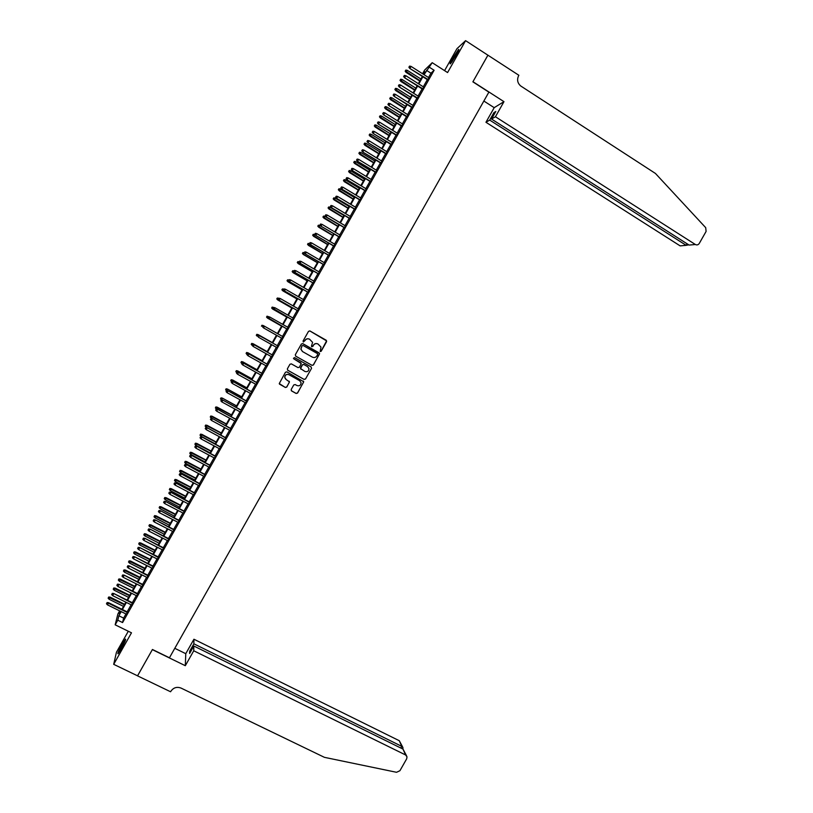<?xml version="1.0" encoding="UTF-8"?>
<svg xmlns="http://www.w3.org/2000/svg" width="813" height="813" viewBox="0 0 813 813"><rect width="100%" height="100%" fill="white"/><g stroke="black" fill="none" stroke-linecap="round" stroke-linejoin="round"><path stroke-width="1.22" d="M320.18 351.551L321.165 351.267L326.592 341.653L326.206 340.241L309.936 330.962L308.513 331.358L303.066 341.013L303.351 342.009L305.048 340.484C306.216 338.818 307.731 338.401 309.59 339.224L312.588 342.354L311.42 346.267L312.771 346.511L313.472 345.261C314.641 343.604 316.145 343.188 318.005 344.001L320.983 347.07L320.18 351.551M320.149 351.531L321.054 351.216L326.592 340.891L309.743 330.881M303.33 341.988L305.048 340.484M311.755 346.765L313.472 345.261M121.198 648.896C124.745 642.341 126.157 639.079 125.436 639.099L122.275 643.957C118.749 650.471 117.336 653.733 118.048 653.754L121.198 648.896M456.256 55.03C458.634 50.721 459.375 48.892 458.481 49.532L452.719 58.262C450.341 62.55 449.609 64.379 450.493 63.749L456.256 55.03M291.176 389.518L291.572 390.931L296.156 393.472L297.568 393.075L303.716 381.754L286.857 371.866L285.434 372.263L279.255 383.573L285.343 387.476L286.765 387.069L289.479 381.876L286.196 379.549L284.794 377.405C285.099 374.864 286.481 373.96 288.94 374.702L299.702 380.708L301.095 382.76C300.84 385.342 299.469 386.277 296.969 385.545L295.17 384.549L293.757 384.956L291.176 389.518M125.954 613.957L123.617 618.104L122.58 622.565L117.783 620.207L115.172 624.821L117.905 613.947L119.653 610.848M487.952 55.152L472.953 81.707L503.969 101.666L495.442 116.757L695.369 244.51C696.924 245.282 698.235 244.926 699.282 243.422L706.101 231.42L705.714 227.67L655.43 173.443L520.716 85.975C517.505 83.129 516.794 79.735 518.582 75.792L518.867 75.284L487.902 55.182L472.881 81.849L488.877 92.143L169.439 657.788L152.438 649.485L137.57 675.827L113.698 664.333L131.482 632.809L115.172 624.821M487.922 55.203L465.585 40.65L456.947 48.699L444.579 70.629M422.557 73.739L424.64 70.05L432.211 62.692L447.577 72.56L465.585 40.65M432.211 62.692L424.04 74.684M122.58 622.565L434.112 70.264L429.579 67.367M312.029 365.352L313.442 364.956L319.59 353.584L302.782 343.635L301.369 344.031L295.322 354.742L295.719 356.165L312.029 365.352L313.34 364.885L319.367 354.224L318.97 352.801L302.721 343.594M311.531 368.34L305.505 379.021L304.092 379.417L287.751 370.281L287.355 368.858L289.936 364.275L291.359 363.878L297.995 367.598L299.418 367.202L301.257 363.513L293.828 358.868L293.463 358.32L294.55 357.598L311.135 366.927L311.531 368.34L305.505 379.021M128.302 631.244L116.462 652.219L113.698 664.333M427.719 79.877L428.898 77.784M422.496 89.125L423.664 87.052M417.272 98.383L418.441 96.32M412.059 107.631L413.217 105.588M406.846 116.879L407.984 114.846M401.632 126.127L402.76 124.104M396.419 135.364L397.537 133.373M391.205 144.612L392.323 142.631M385.992 153.85L387.1 151.879M380.779 163.088L381.876 161.137M375.565 172.326L376.663 170.395M370.362 181.563L371.439 179.643M365.149 190.791L366.226 188.89M359.946 200.028L361.013 198.138M354.732 209.256L355.789 207.386M349.529 218.484L350.576 216.634M344.326 227.711L345.362 225.872M339.123 236.939L340.149 235.109M333.919 246.166L334.946 244.347M328.716 255.384L329.732 253.585M323.523 264.601L324.519 262.823M318.32 273.818L319.316 272.06M313.117 283.036L314.103 281.288M307.924 292.253L308.899 290.526M302.721 301.471L303.696 299.753M297.528 310.678L298.493 308.981M292.334 319.885L293.29 318.198M287.141 329.092L288.087 327.426M281.948 338.31L282.883 336.643M276.745 347.527L277.69 345.85M271.542 356.744L272.497 355.057M266.349 365.962L267.314 364.254M261.146 375.179L262.121 373.452M255.953 384.386L256.928 382.659M250.76 393.604L251.745 391.846M245.567 402.811L246.563 401.043M240.374 412.018L241.37 410.24M235.181 421.225L236.187 419.427M229.988 430.433L231.004 428.624M224.794 439.63L225.821 437.811M219.601 448.827L220.638 446.998M214.419 458.034L215.465 456.174M209.226 467.231L210.282 465.361M204.043 476.428L205.1 474.538M198.86 485.615L199.927 483.725M193.667 494.812L194.754 492.902M188.484 503.999L189.571 502.078M183.301 513.186L184.399 511.245M178.118 522.373L179.226 520.422M172.945 531.56L174.053 529.588M167.763 540.747L168.88 538.765M162.58 549.923L163.708 547.932M157.407 559.11L158.545 557.088M152.224 568.287L153.372 566.255M147.051 577.464L148.2 575.421M141.879 586.64L143.037 584.577M136.706 595.817L137.875 593.734M131.533 604.984L132.702 602.89M434.112 70.264L430.961 73.2L428.512 77.54M427.333 79.633L423.288 86.808M422.11 88.881L418.055 96.076M416.896 98.139L412.831 105.344M411.673 107.387L407.608 114.603M406.459 116.635L402.384 123.871M401.246 125.883L397.161 133.129M396.033 135.131L391.937 142.387M390.819 144.368L386.714 151.645M385.606 153.616L381.49 160.903M380.393 162.854L376.277 170.151M375.179 172.092L371.053 179.409M369.976 181.329L365.84 188.657M364.763 190.557L360.626 197.905M359.559 199.795L355.403 207.152M354.346 209.022L350.19 216.4M349.143 218.26L344.976 225.638M343.94 227.488L339.763 234.886M338.736 236.705L334.55 244.124M333.533 245.933L329.346 253.361M328.33 255.16L324.133 262.599M323.127 264.377L318.92 271.827M317.934 273.595L313.716 281.064M312.731 282.812L308.513 290.292M307.527 292.03L303.3 299.53M302.334 301.247L298.097 308.757M297.141 310.454L292.893 317.974M291.948 319.661L287.69 327.202M286.745 328.879L282.487 336.43M281.552 338.086L277.294 345.627M276.349 347.303L272.111 354.834M271.156 356.521L266.918 364.041M265.953 365.738L261.725 373.238M260.76 374.956L256.542 382.435M255.556 384.173L251.349 391.632M250.363 393.38L246.166 400.829M245.17 402.598L240.983 410.026M239.977 411.805L235.79 419.213M234.784 421.012L230.607 428.4M229.591 430.209L225.425 437.597M224.398 439.416L220.242 446.784M219.205 448.624L215.069 455.961M214.022 457.821L209.886 465.148M208.829 467.018L204.703 474.335M203.646 476.215L199.531 483.511M198.453 485.412L194.348 492.688M193.27 494.599L189.175 501.865M188.088 503.796L184.002 511.042M182.905 512.983L178.83 520.218M177.722 522.17L173.657 529.385M172.539 531.356L168.484 538.552M167.356 540.543L163.311 547.718M162.183 549.72L158.139 556.885M157 558.907L152.966 566.051M151.828 568.084L147.803 575.218M146.645 577.26L142.631 584.374M141.472 586.437L137.468 593.541M136.299 595.614L132.306 602.697M131.127 604.781L127.143 611.854M126.361 614.15L127.539 612.047M121.208 611.62L118.871 615.776L117.783 620.207M422.851 76.778L418.807 83.963M417.628 86.036L413.573 93.241M412.404 95.304L408.339 102.509M407.181 104.562L403.106 111.788M401.968 113.82L397.882 121.056M396.744 123.068L392.649 130.324M391.52 132.326L387.425 139.592M386.307 141.584L382.201 148.86M381.094 150.832L376.978 158.129M375.87 160.08L371.754 167.387M370.657 169.328L366.531 176.645M365.444 178.575L361.307 185.913M360.23 187.813L356.084 195.171M355.017 197.061L350.86 204.419M349.803 206.299L345.647 213.677M344.6 215.536L340.423 222.925M339.387 224.774L335.21 232.183M334.184 234.012L329.997 241.431M328.97 243.239L324.783 250.678M323.767 252.477L319.57 259.916M318.564 261.705L314.357 269.164M313.361 270.932L309.143 278.402M308.147 280.16L303.93 287.65M302.954 289.377L298.717 296.887M297.751 298.605L293.513 306.125M292.548 307.822L288.3 315.353M287.345 317.05L283.097 324.59M282.152 326.267L277.883 333.818M276.948 335.484L272.69 343.035M271.745 344.712L267.497 352.253M266.542 353.94L262.294 361.46M261.339 363.167L257.101 370.667M256.136 372.395L251.908 379.874M250.932 381.612L246.715 389.081M245.729 390.829L241.532 398.289M240.536 400.057L236.339 407.486M235.333 409.274L231.146 416.693M230.14 418.492L225.963 425.89M224.937 427.699L220.77 435.087M219.744 436.916L215.587 444.284M214.551 446.124L210.404 453.481M209.358 455.331L205.222 462.668M204.165 464.538L200.039 471.865M198.972 473.745L194.856 481.052M193.779 482.952L189.673 490.239M188.596 492.15L184.49 499.426M183.403 501.347L179.307 508.603M178.22 510.554L174.134 517.79M173.027 519.751L168.952 526.966M167.844 528.938L163.779 536.143M162.661 538.135L158.606 545.32M157.478 547.332L153.423 554.496M152.295 556.519L148.251 563.673M147.112 565.706L143.078 572.85M141.929 574.893L137.905 582.017M136.747 584.08L132.743 591.183M131.564 593.256L127.57 600.35M126.391 602.443L122.397 609.516M423.563 74.379L425.067 71.707L422.801 73.892M120.039 611.041L119.369 613.744L120.71 611.376M121.899 609.262L125.883 602.189M127.062 600.106L131.066 593.012M132.234 590.929L136.249 583.825M137.407 581.762L141.421 574.639M142.58 572.596L146.604 565.452M147.753 563.419L151.787 556.265M152.925 554.242L156.97 547.068M158.098 545.066L162.153 537.881M163.281 535.889L167.346 528.684M168.454 526.712L172.529 519.487M173.636 517.535L177.712 510.29M178.809 508.349L182.905 501.093M183.992 499.162L188.098 491.895M189.175 489.975L193.281 482.688M194.358 480.788L198.474 473.481M199.541 471.601L203.667 464.274M204.724 462.404L208.86 455.067M209.906 453.217L214.053 445.859M215.089 444.02L219.246 436.652M220.282 434.823L224.449 427.435M225.465 425.626L229.642 418.217M230.658 416.419L234.845 409M235.841 407.222L240.038 399.783M241.034 398.014L245.241 390.565M246.227 388.807L250.445 381.338M251.42 379.6L255.648 372.12M256.613 370.393L260.841 362.893M261.806 361.185L266.054 353.665M266.999 351.978L271.257 344.438M272.203 342.761L276.461 335.21M261.918 325.261L261.461 326.196L261.918 325.261L263.29 325.556L277.406 333.533L281.664 325.983M282.609 324.316L286.857 316.765M287.812 315.078L292.06 307.548M293.026 305.84L297.263 298.32M298.229 296.603L302.466 289.103M303.442 287.365L307.67 279.875M308.655 278.127L312.873 270.648M313.869 268.879L318.076 261.42M319.082 259.632L323.279 252.182M324.296 250.394L328.482 242.955M329.509 241.146L333.696 233.717M334.722 231.888L338.909 224.479M339.946 222.64L344.112 215.242M345.159 213.382L349.326 206.004M350.383 204.134L354.539 196.766M355.606 194.876L359.753 187.518M360.83 185.618L364.966 178.281M366.043 176.36L370.179 169.033M371.267 167.092L375.393 159.785M376.5 157.834L380.606 150.537M381.724 148.566L385.829 141.279M386.947 139.297L391.043 132.031M392.171 130.029L396.266 122.773M397.405 120.761L401.49 113.515M402.628 111.483L406.703 104.257M407.862 102.214L411.927 94.999M413.095 92.936L417.15 85.741M418.329 83.658L422.374 76.473M430.961 73.2L426.479 70.345M123.617 618.104L118.871 615.776M317.71 343.858C315.911 343.177 314.468 343.625 313.371 345.21M309.275 339.072C307.477 338.401 306.034 338.848 304.946 340.434M295.586 356.074L311.928 365.281M317.649 354.559L317.375 353.564L303.066 345.474L302.07 345.749L300.932 349.163L302.599 351.612L312.375 357.131C314.235 357.954 315.739 357.527 316.907 355.87L317.649 354.559M303.066 345.474L302.07 345.749M302.456 351.521L300.84 349.112L301.979 345.698M287.517 370.098L304.001 379.336L305.414 378.939M300.79 362.781L293.828 358.868M304.865 371.45C307.395 372.181 308.767 371.236 308.981 368.614L307.599 366.612L303.818 364.488L302.395 364.885L300.566 368.563L304.865 371.45M300.901 369.204L300.597 367.842L302.304 364.813L303.727 364.417L307.497 366.541M311.43 368.269L311.176 366.948M285.505 379L284.713 377.323C285.017 374.783 286.4 373.889 288.859 374.62L299.611 380.626M279.459 384.102L285.272 387.384L286.694 386.988L289.265 382.415L289.154 381.226M291.267 390.677L296.064 393.38L297.477 392.984L303.493 382.323L303.33 381.084M405.86 70.06L405.169 71.168L405.86 70.06L407.303 70.355L406.043 72.347L419.772 81.087M405.352 70.975L420.006 80.68M407.303 70.355L420.931 79.034M406.043 72.347L405.169 71.168M409.071 67.032L409.6 66.107L408.888 67.235L410.118 68.079L411.063 66.402L429.081 77.896M428.136 79.572L409.782 68.434L427.902 79.989M408.888 67.235L409.782 68.434M411.063 66.402L409.6 66.107M451.733 62.225L458.065 51.615M458.38 50.945L451.672 62.022M119.318 652.036L125.06 641.233M125.324 640.563L120.985 648.144M495.442 116.757L491.53 119.033L495.788 111.493L493.938 112.601L489.711 120.09L485.95 122.275L680.135 245.872L686.172 245.333L687.056 243.768M489.711 120.09L686.172 245.333L688.713 244.825M483.857 101.036L494.202 107.662L485.95 122.275M503.969 101.666L494.202 107.662M491.53 119.033L689.099 245.069L695.369 244.51M493.938 112.601L494.843 113.17M193.748 650.776L405.585 754.962L402.994 749.098L193.819 646.02L193.748 650.776L185.313 665.705L152.356 649.628L137.549 675.816M405.585 754.962L407.018 756.832L406.673 758.834L399.925 770.714L396.541 772.289L324.428 757.34L181.025 688.072C176.838 686.538 173.454 687.605 170.872 691.274L170.588 691.772L137.549 675.867M174.795 648.307L185.771 653.682L185.313 665.705M185.771 653.682L193.931 639.231L193.86 643.805L189.673 651.223L189.612 653.479L193.819 646.02M193.86 643.805L401.785 746.364L399.285 740.714L402.669 747.025M193.931 639.231L399.285 740.714M189.673 651.223L190.628 651.691M402.73 748.651L403.014 747.797L401.785 746.364L400.839 748.041M406.53 755.755L402.994 749.098M400.718 79.207L400.016 80.304L400.718 79.207L402.15 79.501L400.9 81.473L414.65 90.182M400.199 80.111L414.864 89.786M402.15 79.501L415.789 88.15M400.9 81.473L400.016 80.304M395.565 88.343L394.874 89.43L395.565 88.343L396.998 88.637L395.758 90.599L409.518 99.277M395.047 89.247L409.732 98.901M396.998 88.637L410.656 97.255M395.758 90.599L394.874 89.43M390.413 97.469L389.732 98.556L390.413 97.469L391.846 97.773L390.616 99.714L404.386 108.373M389.894 98.383L404.589 108.007M391.846 97.773L405.514 106.371M390.616 99.714L389.732 98.556M385.26 106.605L384.579 107.682L385.26 106.605L386.703 106.899L385.474 108.84L399.264 117.468M384.752 107.519L399.457 117.113M386.703 106.899L400.382 115.476M385.474 108.84L384.579 107.682M403.827 76.341L404.356 75.406L403.644 76.534L404.874 77.387L405.819 75.711L423.847 87.164M422.912 88.841L404.539 77.723L422.679 89.247M403.644 76.534L404.539 77.723M405.819 75.711L404.356 75.406M398.583 85.639L399.112 84.715L398.4 85.822L399.63 86.686L400.575 85.009L418.624 96.432M417.679 98.099L399.305 87.011L417.465 98.495M398.4 85.822L399.305 87.011M400.575 85.009L399.112 84.715M393.34 94.938L393.868 94.013L393.167 95.111L394.386 95.985L395.331 94.318L413.4 105.7M412.455 107.367L394.071 96.3L412.242 107.743M393.167 95.111L394.071 96.3M395.331 94.318L393.868 94.013M388.096 104.237L388.624 103.312L387.933 104.41L389.142 105.284L390.088 103.617L408.177 114.958M407.232 116.625L388.838 105.588L407.028 116.991M387.933 104.41L388.838 105.588M390.088 103.617L388.624 103.312M380.118 115.741L379.437 116.798L380.118 115.741L381.551 116.035L380.332 117.956L394.132 126.554M379.6 116.645L394.325 126.218M381.551 116.035L395.25 124.582M380.332 117.956L379.437 116.798M382.862 113.535L383.38 112.601L382.689 113.698L383.899 114.582L384.844 112.905L402.953 124.226M402.008 125.893L383.604 114.867L401.815 126.239M382.689 113.698L383.604 114.867M384.844 112.905L383.38 112.601M374.966 124.867L374.295 125.924L374.966 124.867L376.399 125.172L375.2 127.072L389.01 135.639M374.458 125.781L389.193 135.324M376.399 125.172L390.118 133.688M375.2 127.072L374.295 125.924M377.618 122.834L378.147 121.899L377.456 122.976L378.665 123.881L379.6 122.204L397.73 133.484M396.785 135.151L378.37 124.145L396.602 135.476M377.456 122.976L378.37 124.145M379.6 122.204L378.147 121.899M369.824 133.993L369.153 135.039L369.824 133.993L371.256 134.297L370.057 136.188L383.888 144.724M369.305 134.907L384.061 144.419M371.256 134.297L384.976 142.783M370.057 136.188L369.153 135.039M372.374 132.123L372.903 131.198L372.222 132.265L373.421 133.169L374.366 131.503L392.506 142.742M391.561 144.409L373.137 133.423L391.388 144.724M372.222 132.265L373.137 133.423M374.366 131.503L372.903 131.198M364.681 143.118L364.021 144.165L364.681 143.118L366.114 143.423L364.925 145.293L378.756 153.809M364.163 144.033L378.929 153.525M366.114 143.423L379.844 151.889M364.925 145.293L364.021 144.165M367.141 141.411L367.669 140.486L366.988 141.543L368.177 142.468L369.122 140.791L387.283 152.001M386.348 153.667L367.903 142.702L386.175 153.962M366.988 141.543L367.903 142.702M369.122 140.791L367.669 140.486M359.529 152.244L358.879 153.281L359.529 152.244L360.962 152.549L359.783 154.409L373.634 162.895M359.021 153.159L373.797 162.62M360.962 152.549L374.722 160.984M359.783 154.409L358.879 153.281M361.907 150.7L362.425 149.775L361.755 150.832L362.944 151.757L363.889 150.08L382.059 161.248M381.124 162.915L362.679 151.98L380.962 163.2M361.755 150.832L362.679 151.98M363.889 150.08L362.425 149.775M354.387 161.37L353.736 162.387L354.387 161.37L355.82 161.675L354.651 163.515L368.513 171.98M353.879 162.275L368.665 171.716M355.82 161.675L369.59 170.08M354.651 163.515L353.736 162.387M356.663 159.988L357.192 159.063L356.521 160.11L357.71 161.045L358.645 159.368L376.846 170.506M375.901 172.173L357.446 161.248L375.748 172.437M356.521 160.11L357.446 161.248M358.645 159.368L357.192 159.063M349.244 170.486L348.604 171.502L349.244 170.486L350.677 170.791L349.519 172.62L363.391 181.055M348.736 171.401L363.533 180.811M350.677 170.791L364.458 179.175M349.519 172.62L348.604 171.502M351.429 169.277L351.958 168.352L351.297 169.389L352.466 170.334L353.411 168.657L371.622 179.754M370.687 181.421L352.222 170.527L370.545 181.675M351.297 169.389L352.222 170.527M353.411 168.657L351.958 168.352M344.102 179.612L343.462 180.618L344.102 179.612L345.535 179.917L344.377 181.726L358.279 190.14M343.594 180.516L358.401 189.907M345.535 179.917L359.326 188.27M344.377 181.726L343.462 180.618M346.196 178.565L346.724 177.63L346.064 178.657L347.232 179.612L348.177 177.945L366.409 189.002M365.474 190.669L346.999 179.795L365.332 190.913M346.064 178.657L346.999 179.795M348.177 177.945L346.724 177.63M338.97 188.728L338.33 189.724L338.97 188.728L340.393 189.033L339.245 190.831L353.157 199.215M338.452 189.632L353.279 198.992M340.393 189.033L354.204 197.356M339.245 190.831L338.33 189.724M340.962 187.844L341.49 186.919L340.84 187.935L341.999 188.901L342.944 187.234L361.196 198.25M360.25 199.917L341.765 189.063L360.129 200.14M340.84 187.935L341.765 189.063M342.944 187.234L341.49 186.919M333.828 197.844L333.198 198.829L333.828 197.844L335.261 198.148L334.113 199.937L348.035 208.291M333.31 198.748L348.157 208.087M335.261 198.148L349.072 206.451M334.113 199.937L333.198 198.829M335.728 197.122L336.257 196.197L335.606 197.203L336.765 198.179L337.71 196.512L355.982 207.498M355.037 209.165L336.541 198.331L354.925 209.368M335.606 197.203L336.541 198.331M337.71 196.512L336.257 196.197M328.686 206.959L328.066 207.935L328.686 206.959L330.119 207.264L328.98 209.032L342.923 217.366M328.178 207.864L343.025 217.173M330.119 207.264L343.95 215.536M328.98 209.032L328.066 207.935M330.505 206.4L331.023 205.476L330.383 206.482L331.531 207.457L332.476 205.791L350.769 216.736M349.824 218.402L331.318 207.589L349.712 218.595M330.383 206.482L331.318 207.589M332.476 205.791L331.023 205.476M323.554 216.065L322.924 217.041L323.554 216.065L324.976 216.38L323.859 218.128L337.802 226.431M323.035 216.98L337.903 226.258M324.976 216.38L338.828 224.622M323.859 218.128L322.924 217.041M325.271 215.679L325.789 214.754L325.159 215.75L326.308 216.736L327.243 215.069L345.555 225.984M344.61 227.65L326.094 216.858L344.509 227.823M325.159 215.75L326.094 216.858M327.243 215.069L325.789 214.754M318.411 225.181L317.792 226.146L318.411 225.181L319.844 225.496L318.726 227.234L332.69 235.506M317.903 226.085L332.781 235.343M319.844 225.496L320.85 226.095M318.726 227.234L317.792 226.146M320.037 224.957L320.566 224.032L319.936 225.018L321.074 226.014L322.019 224.347L340.342 235.221M339.397 236.888L320.881 226.116L339.306 237.05M319.936 225.018L320.881 226.116M322.019 224.347L320.566 224.032M313.279 234.286L312.67 235.242L313.279 234.286L314.702 234.601L313.594 236.329L327.578 244.571M312.761 235.201L327.659 244.428M314.702 234.601L315.281 234.937M313.594 236.329L312.67 235.242M314.814 234.225L315.332 233.301L314.712 234.276L315.851 235.292L316.785 233.626L335.129 244.459M334.194 246.126L315.657 235.374L334.102 246.268M314.712 234.276L315.657 235.374M316.785 233.626L315.332 233.301M308.147 243.392L307.538 244.347L308.147 243.392L309.57 243.707L308.473 245.414L322.466 253.636M307.629 244.307L322.537 253.514M308.473 245.414L307.538 244.347M309.58 243.504L310.109 242.579L309.489 243.544L310.617 244.561L311.562 242.894L329.915 253.697M328.98 255.363L310.434 244.632L328.909 255.495M309.489 243.544L310.434 244.632M311.562 242.894L310.109 242.579M304.377 252.934L303.351 254.51L317.355 262.701M302.497 253.412L303.015 252.497L302.406 253.443L303.513 254.459L317.416 262.589M303.015 252.497L304.357 252.772L304.885 251.847L304.265 252.802L305.221 253.89L323.706 264.713M303.351 254.51L302.406 253.443M304.357 252.772L305.393 253.839L306.328 252.162L324.712 262.934M305.221 253.89L323.767 264.601M306.328 252.162L304.885 251.847M299.154 262.193L298.219 263.605L312.243 271.766M297.365 262.518L297.883 261.603L297.273 262.538L298.381 263.564L312.294 271.664M297.883 261.603L299.143 261.888M298.219 263.605L297.273 262.538M299.133 262.04L299.651 261.115L299.042 262.071L300.16 263.107L301.105 261.44L319.499 272.172M318.564 273.829L299.997 263.148L318.503 273.93M299.042 262.071L299.997 263.148M301.105 261.44L299.651 261.115M293.93 271.451L293.097 272.69L307.131 280.831M292.233 271.623L292.751 270.709L292.152 271.633L293.249 272.66L307.172 280.739M292.751 270.709L294.011 270.993M293.097 272.69L292.152 271.633M293.91 271.308L294.428 270.383L293.818 271.329L294.936 272.375L295.881 270.709L314.296 281.4M313.361 283.056L294.784 272.396L313.31 283.148M293.818 271.329L294.784 272.396M295.881 270.709L294.428 270.383M288.717 280.698L287.975 281.776L302.019 289.885M287.101 280.719L287.619 279.814L287.03 280.729L288.117 281.765L302.06 289.814M287.619 279.814L288.879 280.089M287.975 281.776L287.03 280.729M288.686 280.576L289.204 279.652L288.605 280.576L289.713 281.644L290.658 279.967L309.082 290.627M308.147 292.294L289.57 281.654L308.107 292.365M288.605 280.576L289.57 281.654M290.658 279.967L289.204 279.652M283.493 289.956L282.853 290.861L296.908 298.95M281.969 289.814L282.487 288.91L281.898 289.814L282.985 290.861L296.938 298.889M282.487 288.91L283.747 289.194M282.853 290.861L281.898 289.814M283.463 289.834L283.981 288.91L283.381 289.834L284.489 290.902L285.434 289.235L303.879 299.855M302.944 301.521L284.357 290.902L302.914 301.572M283.381 289.834L284.357 290.902M285.434 289.235L283.981 288.91M278.28 299.214L277.731 299.946L291.806 308.005M276.847 298.92L277.355 298.005L276.776 298.91L277.853 299.967L291.826 307.964M277.355 298.005L278.615 298.29M277.731 299.946L276.776 298.91M278.239 299.103L278.757 298.168L278.168 299.093L279.266 300.17L280.211 298.503L298.676 309.082M297.741 310.749L279.144 300.149L297.721 310.79M278.168 299.093L279.144 300.149M280.211 298.503L278.757 298.168M273.066 308.462L272.609 309.031L286.694 317.06M271.715 308.015L272.233 307.101L271.654 307.995L272.731 309.062L286.704 317.029M272.162 307.09L273.737 307.477M272.233 307.101L273.635 307.456M272.609 309.031L271.654 307.995M273.473 307.416L272.955 308.34L273.473 307.416L274.987 307.761L293.473 318.31M273.544 307.436L274.987 307.761L273.93 309.397L292.528 319.997M273.016 308.361L292.538 319.966M272.955 308.34L273.93 309.397M267.487 318.107L281.593 326.115L267.487 318.107L266.532 317.08L267.101 316.196L266.532 317.08M267.04 316.176L269.113 316.857M267.101 316.196L268.422 316.704M267.853 317.71L267.599 318.157L266.593 317.111M268.26 316.664L267.741 317.588L268.26 316.664L269.764 317.019L288.269 327.537M268.717 318.635L287.324 329.204L267.741 317.588M268.32 316.694L269.764 317.019L268.829 318.686L267.802 317.619M262.64 326.958L263.412 327.781M261.979 325.291L263.209 325.952M263.29 325.556L277.406 333.533M263.107 325.952L262.579 326.877L263.107 325.952L264.55 326.277L283.066 336.755L264.438 326.216L263.605 327.944L282.131 338.411M264.438 326.216L263.046 325.911M256.339 335.291L257.345 336.338L256.288 335.251L256.847 334.377L256.288 335.251M256.847 334.377L272.294 342.598L258.178 334.631L257.995 335.19M256.796 334.336L258.178 334.631M257.884 335.2L257.365 336.125L257.884 335.2L259.327 335.535L277.873 345.972L259.235 335.454L258.392 337.202L276.938 347.629M259.235 335.454L257.833 335.159M251.684 343.421L251.217 344.377L251.684 343.421L253.056 343.706L267.182 351.663M251.725 343.472L253.148 343.797L252.782 344.438M253.056 343.706L267.192 351.633M252.111 345.312L251.217 344.377M272.69 355.159L254.022 344.692L272.67 355.19M252.67 344.458L252.152 345.383L252.67 344.458L254.113 344.783L253.168 346.45L271.735 356.846M254.022 344.692L252.619 344.407M252.152 345.383L253.168 346.45M246.563 352.496L246.095 353.462L246.563 352.496L247.945 352.781L262.071 360.728M246.603 352.557L248.016 352.883L247.569 353.685M247.945 352.781L262.091 360.677M246.989 354.397L246.095 353.462M267.497 364.366L248.819 353.929L267.477 364.407M247.457 353.706L246.928 354.631L247.457 353.706L248.9 354.041L247.955 355.708L266.532 366.063M248.819 353.929L247.406 353.645M246.928 354.631L247.955 355.708M241.441 361.582L240.973 362.547L241.441 361.582L242.833 361.856L256.959 369.783M241.481 361.643L242.894 361.968L242.365 362.923M242.833 361.856L256.989 369.722M241.868 363.482L240.973 362.547M262.314 373.563L243.605 363.167L262.274 373.624M242.233 362.954L241.715 363.878L242.233 362.954L243.676 363.289L242.741 364.956L261.339 375.281M243.605 363.167L242.203 362.893M241.715 363.878L242.741 364.956M236.329 370.657L235.851 371.632L236.329 370.657L237.711 370.921L251.847 378.848M236.359 370.728L237.772 371.053L237.152 372.161M237.711 370.921L251.888 378.767M236.746 372.567L235.851 371.632M257.121 382.76L238.402 372.405L257.081 382.832M237.02 372.202L236.502 373.126L237.02 372.202L238.463 372.537L237.528 374.204L256.146 384.498M238.402 372.405L236.99 372.13M236.502 373.126L237.528 374.204M231.207 379.732L230.729 380.718L231.207 379.732L232.599 379.996L246.746 387.903M231.238 379.813L232.65 380.138L231.939 381.399M232.599 379.996L246.796 387.811M231.624 381.653L230.729 380.718M251.939 391.957L233.199 381.632L251.888 392.049M231.807 381.449L231.288 382.374L231.807 381.449L233.25 381.785L232.315 383.451L250.953 393.705M233.199 381.632L231.786 381.368M231.288 382.374L232.315 383.451M226.095 388.797L225.608 389.793L226.095 388.797L227.488 389.061L241.634 396.957M226.116 388.888L227.538 389.224L226.736 390.636M227.488 389.061L241.695 396.856M226.502 390.738L225.608 389.793M246.746 401.144L227.996 390.87L246.685 401.256M226.603 390.697L226.075 391.622L226.603 390.697L228.036 391.033L227.101 392.699L245.75 402.913M227.996 390.87L226.573 390.606M226.075 391.622L227.101 392.699M220.984 397.872L220.486 398.878L220.984 397.872L222.376 398.126L236.532 406.012M221.004 397.974L222.416 398.299L221.532 399.864M222.376 398.126L236.593 405.89M241.563 410.341L222.792 400.098L221.37 399.833L220.872 400.86L221.39 399.935L220.486 398.878M222.792 400.098L241.491 410.463M221.39 399.935L222.823 400.281L221.888 401.937L240.557 412.12M220.872 400.86L221.888 401.937M215.872 406.937L215.374 407.953L215.872 406.937L217.264 407.191L216.634 409.152M215.882 407.049L231.42 415.057M217.264 407.191L231.502 414.925M216.38 409.01L215.374 407.953M236.38 419.528L217.589 409.325L236.298 419.671M216.177 409.183L215.658 410.108L216.177 409.183L217.62 409.518L216.675 411.185L235.364 421.327M217.589 409.325L216.167 409.071M215.658 410.108L216.675 411.185M210.76 416.012L210.252 417.028L210.76 416.012L212.163 416.256L211.258 418.085L211.969 418.482M210.77 416.124L226.319 424.112M212.163 416.256L226.4 423.959M211.258 418.085L210.252 417.028M231.197 428.725L212.386 418.543L231.116 428.878M210.974 418.421L210.445 419.345L210.974 418.421L212.406 418.756L211.471 420.423L230.181 430.534M212.386 418.543L210.963 418.299M210.445 419.345L211.471 420.423M205.648 425.077L205.14 426.103L205.648 425.077L207.051 425.311L206.146 427.16L220.303 434.782M205.648 425.199L221.217 433.156M207.051 425.311L221.309 432.994M206.146 427.16L205.14 426.103M226.014 437.912L207.183 427.77L225.923 438.075M205.76 427.658L205.242 428.583L205.76 427.658L207.203 427.994L206.258 429.66L224.988 439.731M207.183 427.77L205.76 427.526M205.242 428.583L206.258 429.66M200.537 434.142L200.028 435.179L200.537 434.142L201.939 434.376L201.024 436.235L215.201 443.837M200.537 434.264L216.116 442.201M201.939 434.376L216.217 442.028M201.024 436.235L200.028 435.179M220.831 447.099L201.99 436.998L220.73 447.282M200.557 436.896L200.039 437.811L200.557 436.896L201.99 437.231L201.055 438.898L219.795 448.928M201.99 436.998L200.557 436.754M200.039 437.811L201.055 438.898M195.425 443.207L194.907 444.244L195.425 443.207L196.837 443.431L195.913 445.311L210.1 452.882M195.425 443.339L211.014 451.245M196.837 443.431L211.126 451.063M195.913 445.311L194.907 444.244M215.648 456.276L196.787 446.215L215.536 456.479M195.344 446.124L194.825 447.048L195.344 446.124L196.787 446.469L195.842 448.136L214.612 458.136M196.787 446.215L195.354 445.981M194.825 447.048L195.842 448.136M190.313 452.262L189.795 453.319L190.313 452.262L191.736 452.485L190.801 454.376L204.998 461.926M190.313 452.404L205.913 460.29M191.736 452.485L206.035 460.087M190.801 454.376L189.795 453.319M210.476 465.463L191.594 455.432L210.354 465.676M190.14 455.361L189.622 456.286L190.14 455.361L191.573 455.707L190.638 457.363L209.419 467.333M191.594 455.432L190.151 455.209M189.622 456.286L190.638 457.363M185.212 461.327L184.683 462.384L185.212 461.327L186.624 461.54L185.689 463.451L199.896 470.961M185.201 461.479L200.811 469.335M186.624 461.54L200.943 469.111M185.689 463.451L184.683 462.384M205.293 474.64L186.39 464.65L205.171 474.873M184.937 464.589L184.419 465.514L184.937 464.589L186.37 464.934L185.435 466.591L204.236 476.52M186.39 464.65L184.947 464.426M184.419 465.514L185.435 466.591M180.1 470.381L179.571 471.449L180.1 470.381L181.523 470.595L180.577 472.516L194.795 480.005M180.09 470.544L195.72 478.379M181.523 470.595L195.852 478.146M180.577 472.516L179.571 471.449M200.12 483.816L181.197 473.867L199.978 484.06M179.734 473.816L179.216 474.741L179.734 473.816L181.167 474.162L180.232 475.829L199.043 485.717M181.197 473.867L179.754 473.654M179.216 474.741L180.232 475.829M174.998 479.436L174.47 480.513L174.998 479.436L176.421 479.64L175.466 481.581L189.703 489.04M174.978 479.609L190.618 487.414M176.421 479.64L190.76 487.17M175.466 481.581L174.47 480.513M194.937 492.993L176.004 483.074L194.795 493.257M174.531 483.044L174.012 483.969L174.531 483.044L175.964 483.389L175.029 485.056L193.86 494.914M176.004 483.074L174.561 482.871M174.012 483.969L175.029 485.056M169.897 488.491L169.358 489.578L169.897 488.491L171.319 488.694L170.354 490.646L184.602 498.074M169.866 488.664L185.527 496.448M171.319 488.694L185.669 496.184M170.354 490.646L169.358 489.578M189.764 502.17L170.811 492.292L189.612 502.444M169.328 492.272L168.809 493.196L169.328 492.272L170.76 492.617L169.826 494.284L188.677 504.101M170.811 492.292L169.358 492.089M168.809 493.196L169.826 494.284M164.785 497.546L164.246 498.633L164.785 497.546L166.218 497.739L165.242 499.7L179.51 507.109M164.754 497.729L180.425 505.483M166.218 497.739L180.588 505.208M165.242 499.7L164.246 498.633M184.592 511.347L165.618 501.499L184.429 511.631M164.135 501.499L163.616 502.414L164.135 501.499L165.567 501.845L164.622 503.501L183.494 513.288M165.618 501.499L164.165 501.306M163.616 502.414L164.622 503.501M159.683 506.601L159.145 507.698L159.683 506.601L161.116 506.784L160.141 508.765L174.419 516.143M159.653 506.784L175.334 514.517M161.116 506.784L175.496 514.223M160.141 508.765L159.145 507.698M179.419 520.523L160.425 510.706L179.246 520.818M158.931 510.716L158.413 511.641L158.931 510.716L160.364 511.062L159.429 512.729L178.311 522.474M160.425 510.706L158.972 510.513M158.413 511.641L159.429 512.729M154.582 515.645L154.033 516.753L154.582 515.645L156.015 515.828L155.029 517.82L169.317 525.178M154.541 515.849L170.242 523.552M156.015 515.828L170.415 523.247M155.029 517.82L154.033 516.753M174.246 529.69L155.232 519.914L174.063 530.005M153.738 519.934L153.22 520.859L153.738 519.934L155.161 520.29L154.226 521.946L173.139 531.661M155.232 519.914L153.779 519.731M153.22 520.859L154.226 521.946M149.48 524.69L148.931 525.808L149.48 524.69L150.923 524.873L149.927 526.875L164.226 534.202M149.44 524.903L165.151 532.586M150.923 524.873L165.324 532.261M149.927 526.875L148.931 525.808M169.074 538.856L150.049 529.121L168.891 539.192M148.535 529.151L148.017 530.076L148.535 529.151L149.968 529.507L149.033 531.163L167.956 540.848M150.049 529.121L148.586 528.938M148.017 530.076L149.033 531.163M144.389 533.735L143.83 534.863L144.389 533.735L145.822 533.907L144.816 535.93L159.135 543.236M144.338 533.958L160.049 541.61M145.822 533.907L160.242 541.275M144.816 535.93L143.83 534.863M163.901 548.023L144.856 538.318L163.708 548.369M143.342 538.369L142.824 539.293L143.342 538.369L144.765 538.724L143.83 540.381L162.773 550.025M144.856 538.318L143.393 538.145M142.824 539.293L143.83 540.381M139.287 542.779L138.718 543.917L139.287 542.779L140.73 542.952L139.714 544.984L154.043 552.261M139.236 543.013L154.968 550.635M140.73 542.952L155.161 550.289M139.714 544.984L138.718 543.917M158.738 557.19L139.673 547.525L158.525 557.555M138.149 547.586L137.631 548.511L138.149 547.586L139.572 547.942L138.637 549.598L157.6 559.202M139.673 547.525L138.2 547.352M137.631 548.511L138.637 549.598M134.186 551.824L133.617 552.962L134.186 551.824L135.629 551.986L134.612 554.039L148.962 561.285M134.125 552.057L149.877 559.659M135.629 551.986L150.08 559.293M134.612 554.039L133.617 552.962M153.566 566.356L134.48 556.722L153.352 566.732M132.956 556.803L132.428 557.718L132.956 556.803L134.379 557.159L133.444 558.816L152.417 568.389M134.48 556.722L133.007 556.559M132.428 557.718L133.444 558.816M129.094 560.868L128.515 562.017L129.094 560.868L130.537 561.021L129.511 563.084L143.871 570.309M129.023 561.112L144.785 568.683M130.537 561.021L144.999 568.307M129.511 563.084L128.515 562.017M148.393 575.513L129.297 565.919L148.179 575.909M127.763 566.011L127.235 566.935L127.763 566.011L129.186 566.366L128.251 568.023L147.244 577.565M129.297 565.919L127.824 565.767M127.235 566.935L128.251 568.023M123.993 569.903L123.413 571.061L123.993 569.903L125.446 570.055L124.409 572.139L138.779 579.334M123.932 570.157L139.694 577.708M125.446 570.055L139.917 577.311M124.409 572.139L123.413 571.061M143.23 584.679L124.115 575.116L142.997 585.086M122.57 575.218L122.041 576.143L122.57 575.218L123.993 575.584L123.058 577.24L142.072 586.732M124.115 575.116L122.631 574.964M122.041 576.143L123.058 577.24M118.901 578.947L118.322 580.106L118.901 578.947L120.354 579.09L119.308 581.183L133.698 588.348M118.83 579.202L134.612 586.732M120.354 579.09L134.836 586.315M119.308 581.183L118.322 580.106M138.068 593.836L118.932 584.313L137.824 594.262M117.377 584.435L116.859 585.35L117.377 584.435L118.8 584.791L117.865 586.447L136.899 595.909M118.932 584.313L117.448 584.161M116.859 585.35L117.865 586.447M113.8 587.982L113.22 589.151L113.8 587.982L115.263 588.124L114.206 590.228L128.606 597.372M113.729 588.246L129.521 595.746M115.263 588.124L129.765 595.319M114.206 590.228L113.22 589.151M132.895 602.992L113.749 593.5L132.651 603.429M112.184 593.632L111.666 594.557L112.184 593.632L113.607 593.998L112.672 595.655L131.726 605.075M113.749 593.5L112.265 593.358M111.666 594.557L112.672 595.655M108.708 597.016L108.119 598.195L108.708 597.016L110.172 597.149L109.115 599.272L123.525 606.386M108.627 597.291L124.44 604.76M110.172 597.149L124.684 604.323M109.115 599.272L108.119 598.195M127.732 612.148L108.566 602.697L108.414 603.205L127.478 612.596M106.991 602.84L106.473 603.764L106.991 602.84L108.414 603.205L107.479 604.862L126.554 614.252M108.566 602.697L107.082 602.555M106.473 603.764L107.479 604.862M402.587 748.905L402.943 748.275"/></g></svg>

